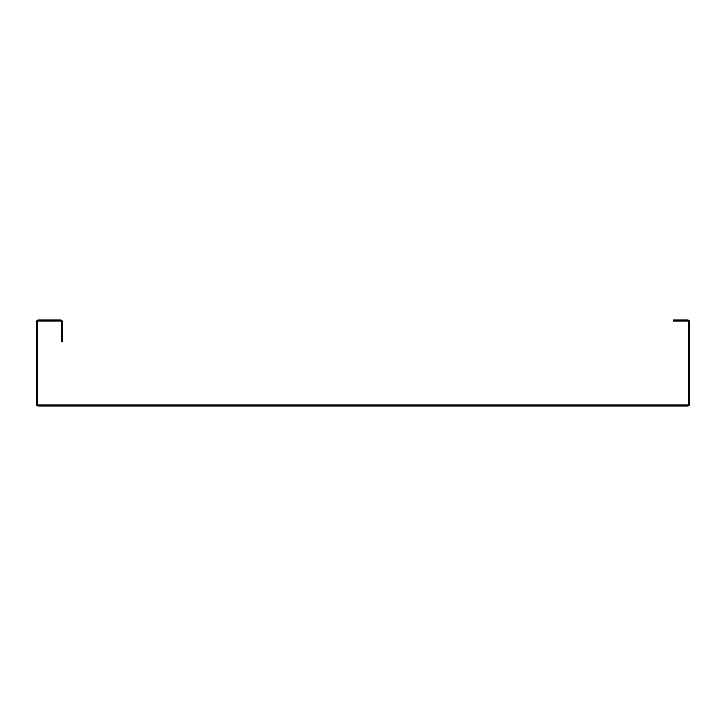 <?xml version="1.0" encoding="UTF-8"?>
<svg xmlns="http://www.w3.org/2000/svg" width="726" height="726" viewBox="0 0 726 726"><rect width="100%" height="100%" fill="white"/><g stroke="black" fill="none" stroke-linecap="round" stroke-linejoin="round"><path stroke-width="1.09" d="M36.3 403.837L36.3 322.162A2.151 2.151 0 0 1 38.451 320.012L60.476 320.012A2.151 2.151 0 0 1 62.627 322.162L62.627 341.51L61.556 341.51L61.556 322.162A1.071 1.071 0 0 0 60.476 321.092L38.451 321.092A1.071 1.071 0 0 0 37.371 322.162L37.371 403.837A1.071 1.071 0 0 0 38.451 404.908L687.549 404.908A1.071 1.071 0 0 0 688.629 403.837L688.629 322.162A1.071 1.071 0 0 0 687.549 321.092L673.583 321.092L673.583 320.012L687.549 320.012A2.151 2.151 0 0 1 689.7 322.162L689.7 403.837A2.151 2.151 0 0 1 687.549 405.988L38.451 405.988A2.151 2.151 0 0 1 36.3 403.837"/></g></svg>
